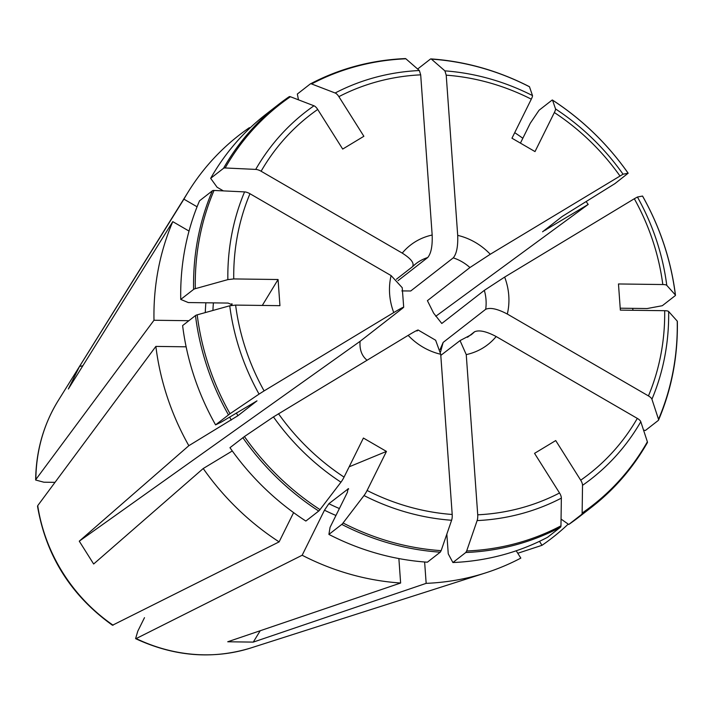 <?xml version="1.0" encoding="UTF-8"?>
<svg xmlns="http://www.w3.org/2000/svg" width="713" height="713" viewBox="0 0 713 713"><rect width="100%" height="100%" fill="white"/><g stroke="black" fill="none" stroke-linecap="round" stroke-linejoin="round"><path stroke-width="1.07" d="M581.612 514.465A255.04 233.347 52.1 0 0 592.013 506.863L579.152 516.872A255.04 233.347 -127.9 0 1 568.751 524.483L581.612 514.465A5.998 2.406 58.9 0 0 582.138 513.048A360719.748 144715.328 -121.1 0 0 582.521 485.339A232.518 212.741 52.1 0 0 640.791 421.722A360719.748 133187.714 26.4 0 1 647.377 441.81A5.998 2.21 -153.6 0 1 647.351 442.693A5.998 2.21 -153.6 0 1 647.11 442.96M561.06 519.082L568.751 524.483M568.208 524.108A255.04 233.347 -127.9 0 1 541.996 545.311L539.491 541.327M640.791 421.722A6.016 2.219 -153.6 0 0 637.306 418.397A227.322 207.991 -127.9 0 1 580.703 480.197A6.016 2.415 58.9 0 1 582.521 485.339M195.478 315.565A5.998 1.426 175.9 0 1 197.198 314.834A360719.784 85972.56 -4.1 0 1 229.738 305.779A232.518 212.741 52.1 0 0 259.06 394.102A360719.748 15721.115 147.8 0 0 230.032 413.727L215.584 424.868A255.04 233.347 -127.9 0 1 182.617 325.583L195.478 315.565A255.04 233.347 52.1 0 0 228.445 414.85M215.584 424.868L221.19 422.149L256.992 400.858L237.884 415.732L188.838 445.696A255.04 233.347 -127.9 0 1 155.871 346.411L186.129 346.812M259.06 394.102L264.095 390.893A227.322 207.991 -127.9 0 1 235.611 305.093L229.738 305.779M403.603 307.241L402.622 308.212C404.993 306.171 402.043 307.624 393.754 312.561L264.095 390.893M393.754 312.561A63.011 57.655 -127.9 0 1 391.107 275.592L249.969 193.731A6.016 2.219 26.4 0 0 244.568 191.895A360719.703 133187.696 -153.6 0 0 214.034 190.451A254.238 232.616 52.1 0 0 195.317 288.676A360719.766 85972.56 -4.1 0 1 227.857 279.621L233.739 278.935L278.07 279.514L279.942 305.672L235.611 305.093M391.107 275.592L402.168 287.642M341.768 524.403A5.998 0.98 120.1 0 0 343.06 522.986A360719.775 58742.787 -59.9 0 0 364.004 495.553A232.518 212.741 52.1 0 0 451.605 520.258A361320.62 117662.264 90.7 0 1 441.142 550.65L440.242 552.174L427.381 562.192A255.04 233.347 -127.9 0 1 328.907 534.42L341.768 524.403A255.04 233.347 52.1 0 0 440.242 552.174M348.612 489.136A195.032 178.446 -127.9 0 1 347.98 488.815L347.409 492.335L330.048 527.388L328.907 534.42M398.879 558.564L400.626 583.02A255.04 233.347 -127.9 0 1 302.16 555.249L324.477 510.196L328.871 503.699L348.505 488.619M135.693 638.696C174.168 656.566 212.581 659.65 250.923 647.939A165.407 151.343 -127.9 0 1 136.156 638.572L135.604 638.634L137.787 631.201L144.489 617.672M289.077 96.763A5.998 2.406 -121.1 0 0 289.032 96.799A255.04 233.347 52.1 0 0 278.623 104.41L289.077 96.763A5.998 2.406 -121.1 0 1 290.414 96.736A360719.748 144715.328 58.9 0 1 313.978 105.791A232.518 212.741 52.1 0 0 255.709 169.409A360719.748 133187.714 -153.6 0 0 225.174 167.965A5.998 2.21 26.4 0 0 223.525 168.313L210.665 178.33A255.04 233.347 -127.9 0 1 265.762 114.428L278.623 104.41A255.04 233.347 52.1 0 0 223.525 168.313M210.665 178.33L217.1 187.252L223.383 190.897M197.073 206.788L183.918 199.159A255.04 233.347 -127.9 0 1 188.517 191.432A255.04 233.347 -127.9 0 1 249.416 127.645L249.764 128.197M255.709 169.409A6.016 2.219 26.4 0 1 261.11 171.236A227.322 207.991 -127.9 0 1 317.713 109.445A6.016 2.415 -121.1 0 0 313.978 105.791M412.818 266.377A45.008 41.176 -127.9 0 1 415.822 263.774L412.399 266.787C414.681 263.418 411.294 258.864 402.248 253.106L261.11 171.236M402.248 253.106A63.011 57.655 -127.9 0 1 432.167 235.032L420.688 74.838L419.369 70.534A361054.867 117575.723 -89.3 0 0 405.884 58.796A254.238 232.616 52.1 0 0 311.59 83.947A360719.775 144715.337 58.9 0 1 335.155 93.002A6.016 2.415 -121.1 0 1 338.88 96.656L363.871 136.281L342.695 149.07L317.713 109.445M432.167 235.032C432.568 246.012 431.08 253.507 427.729 257.527L398.014 280.664M451.605 520.258A6.016 1.961 -89.3 0 0 452.202 514.474L440.714 354.272A63.011 57.655 -127.9 0 1 408.148 335.377L273.453 416.918A360719.748 15721.115 147.8 0 0 244.425 436.552A254.238 232.616 52.1 0 0 320.012 509.617A360719.748 58742.778 -59.9 0 0 340.957 482.184A6.016 0.98 120.1 0 0 344.058 477.104L363.407 438.049L386.455 451.418L349.156 466.819M244.425 436.552L229.969 447.693A255.04 233.347 -127.9 0 0 305.859 521.051L318.72 511.034A5.998 0.98 120.1 0 0 320.012 509.617M232.295 450.955L203.223 468.521L93.653 564.001L79.268 541.176L360.083 341.331C359.441 349.584 361.758 355.885 367.035 360.217M112.52 625.23L279.113 541.88A255.04 233.347 -127.9 0 1 203.223 468.521M279.113 541.88L293.604 512.62M113.109 625.203A165.407 151.343 -127.9 0 1 37.727 505.651L37.557 506.292M444.903 70.872A361054.867 117575.723 -89.3 0 0 431.41 59.126A5.998 1.952 90.7 0 0 430.928 58.903C465.063 61.273 497.879 70.534 529.394 86.665A5.998 0.98 -59.9 0 1 529.492 86.79A360719.748 58742.778 120.1 0 1 532.495 95.578A232.518 212.741 52.1 0 0 444.903 70.872L446.213 75.168A227.322 207.991 -127.9 0 1 531.301 99.169A6.016 0.98 -59.9 0 0 532.495 95.578M430.928 58.903A5.998 1.952 90.7 0 0 430.402 59.09L417.64 69.027M401.856 290.913L410.724 290.984L453.263 257.856C456.614 253.846 458.094 246.35 457.701 235.37L446.213 75.168M457.701 235.37A63.011 57.655 -127.9 0 1 490.268 254.256L623.055 174.204A360719.775 15721.115 -32.2 0 1 628.126 173.232A254.238 232.616 52.1 0 0 552.539 100.159A360719.775 58742.787 120.1 0 1 555.543 108.946A6.016 0.98 -59.9 0 1 554.349 112.538L535.008 151.584L511.961 138.215L531.301 99.169M490.268 254.256L469.938 267.535L427.408 300.663L433.62 313.123L441.793 323.488L484.332 290.36A45.008 41.176 -127.9 0 1 485.687 309.29L443.147 342.418L440.108 349.495M214.034 190.451A5.998 2.21 26.4 0 0 212.385 190.799L199.524 200.816A255.04 233.347 -127.9 0 0 180.746 299.424L193.606 289.407A5.998 1.426 175.9 0 1 195.317 288.676M232.162 304.148L231.85 304.629L228.071 303.07L188.285 302.553L180.746 299.424M231.85 303.72A195.032 178.446 -127.9 0 0 231.85 304.629L230.664 305.556M189.025 231.065L172.778 221.645L68.359 388.986L79.499 366.491L82.86 365.724M55.008 482.345L43.841 482.202L35.668 480.027L35.855 479.493L153.99 320.253A255.04 233.347 -127.9 0 1 172.778 221.645M153.99 320.253L188.874 320.707M675.469 295.182A6.007 1.435 -4.1 0 0 675.354 294.95A360719.739 85972.551 175.9 0 0 666.771 285.352A232.518 212.741 52.1 0 0 637.44 197.029A360719.748 15721.115 -32.2 0 1 642.52 196.048L642.565 196.057C660.131 227.34 671.102 260.379 675.469 295.173A6.007 1.435 -4.1 0 1 675.166 295.699L662.297 305.717L647.119 308.542L620.203 308.194M632.645 308.355A255.04 233.347 -127.9 0 1 633.019 310.289M637.44 197.029L634.312 198.749A227.322 207.991 -127.9 0 1 662.805 284.54A6.016 1.435 -4.1 0 1 666.771 285.352M484.332 290.36L504.652 277.081L634.312 198.749M504.652 277.081A63.011 57.655 -127.9 0 1 507.308 314.041L648.447 395.911A6.016 2.219 -153.6 0 1 651.932 399.235A360719.775 133187.723 26.4 0 1 658.518 419.324A254.238 232.616 52.1 0 0 677.234 321.108A360719.739 85972.551 175.9 0 0 668.642 311.51A6.016 1.435 -4.1 0 0 664.676 310.699L620.346 310.119L618.474 283.961L662.805 284.54M507.308 314.041C497.514 308.872 490.312 307.285 485.687 309.29M311.59 83.947A5.998 2.406 -121.1 0 0 310.342 83.92A5.998 2.406 -121.1 0 0 310.2 84.009L297.339 94.027L298.48 99.838M310.351 83.911C339.691 68.51 371.348 60.07 405.323 58.573A5.998 1.952 90.7 0 1 405.884 58.796M637.306 418.397L496.168 336.536A63.011 57.655 -127.9 0 1 466.249 354.611L477.728 514.804A6.016 1.961 -89.3 0 1 477.131 520.588A361320.62 117662.264 90.7 0 1 466.667 550.989A254.238 232.616 52.1 0 0 560.962 525.837A360719.748 144715.328 -121.1 0 0 561.354 498.129A6.016 2.415 58.9 0 0 559.536 492.986L534.545 453.352L555.721 440.563L580.703 480.197M560.962 525.837A5.998 2.406 58.9 0 1 560.436 527.255L547.575 537.272A255.04 233.347 -127.9 0 1 452.907 562.53L448.254 553.858L446.837 534.108M466.667 550.989L465.767 552.513L452.907 562.53M516.212 550.784L520.829 558.101A255.04 233.347 -127.9 0 1 485.571 572.904A255.04 233.347 -127.9 0 1 426.16 583.359L424.627 561.996M496.168 336.536C486.373 331.358 479.172 329.771 474.546 331.786L467.514 337.258M466.249 354.611L460.045 340.609L440.794 355.386M628.126 173.232L614.945 183.606L562.076 216.547L542.602 231.787M552.539 100.159A5.998 0.98 -59.9 0 0 552.459 100.043A5.998 0.98 -59.9 0 0 551.915 100.23L539.055 110.248L530.276 123.233L520.419 143.126M542.967 231.431L588.189 204.435L435.75 316.296M514.715 132.663A255.04 233.347 -127.9 0 1 522.834 138.26M586.202 201.636A255.04 233.347 -127.9 0 1 588.189 204.435M452.202 514.474A227.322 207.991 -127.9 0 1 367.106 490.473L386.455 451.418M658.518 419.324A5.998 2.21 -153.6 0 1 658.527 420.117A5.998 2.21 -153.6 0 1 658.251 420.465L645.39 430.483L643.536 430.091M402.622 308.212L360.083 341.331M412.399 266.787L396.401 279.246M408.148 335.377C416.428 330.44 419.387 328.996 417.007 331.028M440.714 354.272L435.67 340.342M400.626 583.02L227.741 641.771L253.275 642.11L260.2 630.755M253.275 642.11L426.16 583.359M136.156 638.572L302.16 555.249M367.106 490.473A6.016 0.98 120.1 0 1 364.004 495.553M183.918 199.159L79.499 366.491M37.727 505.651L155.871 346.411M278.07 279.514L262.295 305.449M440.509 352.07L443.147 342.418M188.838 445.696L79.268 541.176M517.772 553.261L541.996 545.311M677.234 321.108A6.007 1.435 -4.1 0 1 677.35 321.376C677.956 356.242 671.682 389.146 658.536 420.109M582.138 513.048A254.238 232.616 52.1 0 0 647.377 441.81M197.198 314.834A254.238 232.616 52.1 0 0 230.032 413.727M237.884 415.732A195.032 178.446 -127.9 0 1 236.395 412.961M231.253 420.073A201.03 183.936 -127.9 0 1 229.631 417.052M233.739 278.935A227.322 207.991 -127.9 0 1 249.969 193.731M343.06 522.986A254.238 232.616 52.1 0 0 441.142 550.65M339.379 508.538A195.032 178.446 -127.9 0 1 328.871 503.699M335.948 515.472A201.03 183.936 -127.9 0 1 324.477 510.196M290.414 96.736A254.238 232.616 52.1 0 0 225.174 167.965M338.88 96.656A227.322 207.991 -127.9 0 1 420.688 74.838M415.822 263.774A45.008 41.176 -127.9 0 1 427.729 257.527M273.453 416.918A232.518 212.741 52.1 0 0 340.957 482.184M242.839 437.675A255.04 233.347 52.1 0 0 318.72 511.034M529.492 86.79A254.238 232.616 52.1 0 0 431.41 59.126M554.349 112.538A227.322 207.991 -127.9 0 1 619.927 175.924M453.263 257.856A45.008 41.176 -127.9 0 1 469.938 267.535M244.568 191.895A232.518 212.741 52.1 0 0 227.857 279.621M212.385 190.799A255.04 233.347 52.1 0 0 193.606 289.407M212.92 310.458A195.032 178.446 -127.9 0 1 213.401 302.873M205.273 312.588A201.03 183.936 -127.9 0 1 205.879 302.775M35.855 479.493A165.407 151.343 -127.9 0 1 58.27 400.537L188.517 191.432M675.354 294.95A254.238 232.616 52.1 0 0 642.52 196.048M664.676 310.699A227.322 207.991 -127.9 0 1 648.447 395.911M419.369 70.534A232.518 212.741 52.1 0 0 335.155 93.002M559.536 492.986A227.322 207.991 -127.9 0 1 477.728 514.804M477.131 520.588A232.518 212.741 52.1 0 0 561.354 498.129M465.767 552.513A255.04 233.347 52.1 0 0 560.436 527.255M474.546 331.786A45.008 41.176 -127.9 0 1 471.124 334.798L460.037 340.591M623.055 174.204A232.518 212.741 52.1 0 0 555.543 108.946M545.392 229.541A201.03 183.936 -127.9 0 1 545.775 230.067M344.058 477.104A227.322 207.991 -127.9 0 1 278.489 413.709M651.932 399.235A232.518 212.741 52.1 0 0 668.642 311.51M592.013 506.863C614.561 489.243 633.001 467.853 647.342 442.702M403.701 307.214L402.221 287.651M112.404 625.194C71.033 595.524 46.078 555.926 37.548 506.399M35.65 479.938C36.06 450.812 43.6 424.342 58.27 400.537M628.171 173.232C607.494 143.857 582.263 119.463 552.468 100.052M418.05 329.967L435.696 340.27M250.923 647.939L485.571 572.904"/></g></svg>

